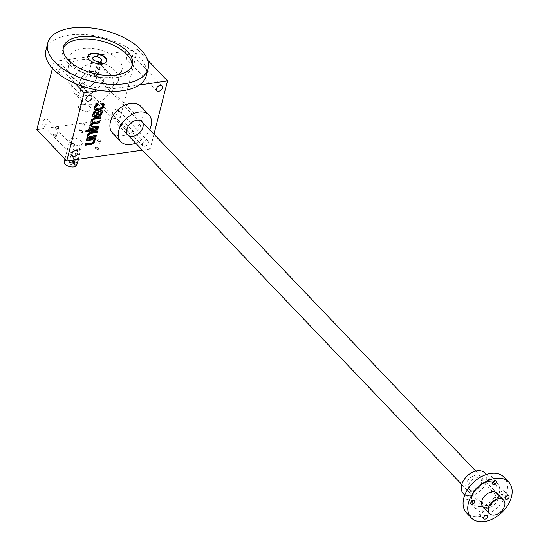 <?xml version="1.0" encoding="UTF-8"?>
<svg xmlns="http://www.w3.org/2000/svg" width="549" height="549" viewBox="0 0 549 549"><rect width="100%" height="100%" fill="white"/><g stroke="black" fill="none" stroke-linecap="round" stroke-linejoin="round"><path stroke-width="0.41" stroke-dasharray="2.75 2.06" d="M153.953 134.203L150.172 149.04L120.252 117.719L137.607 49.623L147.64 60.129M52.457 68.364L54.2 61.502L75.24 83.523M146.123 140.503A3.562 2.381 136.3 0 0 142.891 142.774A3.562 2.381 136.3 0 0 142.795 145.931A3.562 2.381 136.3 0 0 147.008 145.197A3.562 2.381 136.3 0 0 147.942 141.018A3.562 2.381 136.3 0 0 146.123 140.503M140.606 106.177A19.421 12.991 -43.7 0 1 135.534 128.981A19.421 12.991 -43.7 0 1 112.524 133.009M150.172 149.04L142.335 150.158M139.322 84.958L100.385 90.51M56.705 135.061A1.942 0.988 -165.7 0 1 56.753 135.116A1.942 0.988 -165.7 0 1 56.17 136.317A1.942 0.988 -165.7 0 1 53.651 135.678A1.942 0.988 -165.7 0 1 53.713 134.34A1.942 0.988 -165.7 0 1 56.705 135.061M98.566 148.106A1.942 0.988 -165.7 0 1 98.614 148.161A1.942 0.988 -165.7 0 1 98.031 149.369A1.942 0.988 -165.7 0 1 95.505 148.724A1.942 0.988 -165.7 0 1 95.574 147.386A1.942 0.988 -165.7 0 1 98.566 148.106M82.576 131.376A1.942 0.988 -165.7 0 1 82.625 131.431A1.942 0.988 -165.7 0 1 82.041 132.632A1.942 0.988 -165.7 0 1 79.523 131.993A1.942 0.988 -165.7 0 1 79.584 130.655A1.942 0.988 -165.7 0 1 82.576 131.376M72.688 151.792A1.942 0.988 -165.7 0 1 72.743 151.847A1.942 0.988 -165.7 0 1 72.152 153.054A1.942 0.988 -165.7 0 1 69.634 152.409A1.942 0.988 -165.7 0 1 69.702 151.071A1.942 0.988 -165.7 0 1 72.688 151.792M70.643 142.575A6.471 3.287 14.3 0 0 77.354 145.348A6.471 3.287 14.3 0 0 82.295 143.413A6.471 3.287 14.3 0 0 76.833 138.629A6.471 3.287 14.3 0 0 69.75 140.215A6.471 3.287 14.3 0 0 70.643 142.575M120.252 117.719L36.845 129.598M130.257 54.056A3.562 2.381 136.3 0 0 127.025 56.334A3.562 2.381 136.3 0 0 126.922 59.491A3.562 2.381 136.3 0 0 131.142 58.75A3.562 2.381 136.3 0 0 132.069 54.571A3.562 2.381 136.3 0 0 130.257 54.056M116.203 109.182A3.562 2.381 136.3 0 0 112.97 111.461A3.562 2.381 136.3 0 0 112.868 114.617A3.562 2.381 136.3 0 0 117.088 113.876A3.562 2.381 136.3 0 0 118.021 109.697A3.562 2.381 136.3 0 0 116.203 109.182M45.711 119.222A3.562 2.381 136.3 0 0 42.479 121.501A3.562 2.381 136.3 0 0 42.383 124.657A3.562 2.381 136.3 0 0 46.603 123.916A3.562 2.381 136.3 0 0 47.53 119.737A3.562 2.381 136.3 0 0 45.711 119.222M59.766 64.096A3.562 2.381 136.3 0 0 56.533 66.374A3.562 2.381 136.3 0 0 56.43 69.531A3.562 2.381 136.3 0 0 60.651 68.79A3.562 2.381 136.3 0 0 61.584 64.61A3.562 2.381 136.3 0 0 59.766 64.096M100.776 72.056A19.421 12.991 136.3 0 0 83.146 84.464A19.421 12.991 136.3 0 0 82.604 101.689A19.421 12.991 136.3 0 0 105.614 97.66A19.421 12.991 136.3 0 0 110.685 74.856A19.421 12.991 136.3 0 0 100.776 72.056M137.607 49.623L54.2 61.502M79.317 108.53A6.471 3.287 14.3 0 0 86.035 111.296A6.471 3.287 14.3 0 0 90.969 109.361A6.471 3.287 14.3 0 0 85.514 104.578A6.471 3.287 14.3 0 0 78.425 106.163A6.471 3.287 14.3 0 0 79.317 108.53M74.355 144.167A1.592 0.81 -165.7 0 1 74.575 144.751A1.592 0.81 -165.7 0 1 72.832 145.142A1.592 0.81 -165.7 0 1 71.487 143.962A1.592 0.81 -165.7 0 1 72.701 143.488A1.592 0.81 -165.7 0 1 74.355 144.167M80.257 80.724A9.71 6.492 -43.7 0 1 91.58 71.384A9.71 6.492 -43.7 0 1 95.43 80.868A9.71 6.492 -43.7 0 1 89.302 86.728A9.71 6.492 -43.7 0 1 80.257 80.724A9.71 6.492 -43.7 0 1 87.01 72.592A9.71 6.492 -43.7 0 1 95.354 72.866A9.71 6.492 -43.7 0 1 92.815 84.272A9.71 6.492 -43.7 0 1 81.307 86.282A9.71 6.492 -43.7 0 1 80.257 80.724M82.872 81.533A7.768 5.195 -43.7 0 1 88.272 75.035A7.768 5.195 -43.7 0 1 94.943 75.254A7.768 5.195 -43.7 0 1 95.011 81.65A7.768 5.195 -43.7 0 1 90.105 86.337A7.768 5.195 -43.7 0 1 83.709 85.98A7.768 5.195 -43.7 0 1 82.872 81.533M127.423 128.164A7.768 5.195 -43.7 0 1 128.198 126.208A7.768 5.195 -43.7 0 1 133.105 121.521A7.768 5.195 -43.7 0 1 139.494 121.878A7.768 5.195 -43.7 0 1 137.47 131.005A7.768 5.195 -43.7 0 1 128.26 132.611A7.768 5.195 -43.7 0 1 127.423 128.164M92.465 63.361A19.421 12.991 136.3 0 0 74.829 75.762A19.421 12.991 136.3 0 0 74.287 92.987A19.421 12.991 136.3 0 0 97.303 88.965A19.421 12.991 136.3 0 0 102.375 66.155A19.421 12.991 136.3 0 0 92.465 63.361M135.624 143.131A19.421 12.991 136.3 0 0 149.664 129.715M72.475 151.538A1.592 0.81 -165.7 0 1 72.516 151.586A1.592 0.81 -165.7 0 1 72.694 152.121A1.592 0.81 -165.7 0 1 70.951 152.512A1.592 0.81 -165.7 0 1 69.606 151.332A1.592 0.81 -165.7 0 1 70.025 150.948A1.592 0.81 -165.7 0 1 72.475 151.538M84.237 123.751A1.592 0.81 -165.7 0 1 84.457 124.335A1.592 0.81 -165.7 0 1 82.721 124.719A1.592 0.81 -165.7 0 1 81.376 123.546A1.592 0.81 -165.7 0 1 82.59 123.072A1.592 0.81 -165.7 0 1 84.237 123.751M82.364 131.122A1.592 0.81 -165.7 0 1 82.405 131.17A1.592 0.81 -165.7 0 1 82.583 131.705A1.592 0.81 -165.7 0 1 80.84 132.096A1.592 0.81 -165.7 0 1 79.495 130.916A1.592 0.81 -165.7 0 1 79.907 130.532A1.592 0.81 -165.7 0 1 82.364 131.122M100.227 140.482A1.592 0.81 -165.7 0 1 100.446 141.066A1.592 0.81 -165.7 0 1 98.703 141.457A1.592 0.81 -165.7 0 1 97.358 140.276A1.592 0.81 -165.7 0 1 98.573 139.803A1.592 0.81 -165.7 0 1 100.227 140.482M98.346 147.853A1.592 0.81 -165.7 0 1 98.388 147.901A1.592 0.81 -165.7 0 1 98.566 148.436A1.592 0.81 -165.7 0 1 96.823 148.827A1.592 0.81 -165.7 0 1 95.485 147.647A1.592 0.81 -165.7 0 1 95.897 147.262A1.592 0.81 -165.7 0 1 98.346 147.853M58.366 127.437A1.592 0.81 -165.7 0 1 58.585 128.02A1.592 0.81 -165.7 0 1 56.842 128.404A1.592 0.81 -165.7 0 1 55.504 127.231A1.592 0.81 -165.7 0 1 56.719 126.757A1.592 0.81 -165.7 0 1 58.366 127.437M56.485 134.807A1.592 0.81 -165.7 0 1 56.526 134.855A1.592 0.81 -165.7 0 1 56.705 135.39A1.592 0.81 -165.7 0 1 54.969 135.781A1.592 0.81 -165.7 0 1 53.624 134.601A1.592 0.81 -165.7 0 1 54.035 134.217A1.592 0.81 -165.7 0 1 56.485 134.807M93.165 139.954A1.942 1.297 136.3 0 1 92.877 141.628A1.942 1.297 136.3 0 1 91.209 142.719L85.02 143.605L84.676 144.95L85.116 144.888M84.676 144.95L85.006 145.3M95.231 138.115L95.341 137.703L95.67 138.053M95.341 137.703L86.193 139.007L86.522 139.357M86.193 139.007L86.179 140.709M85.85 140.359L86.282 140.297M85.02 143.605L85.356 143.948M97.022 131.087L97.132 130.683L91.209 131.52A3.884 2.601 136.3 0 0 87.236 134.951A3.884 2.601 136.3 0 0 87.415 136.488L86.811 136.577L86.797 138.273M86.811 136.577L87.147 136.921M86.468 137.929L86.907 137.868M95.855 135.685L95.958 135.274L96.295 135.624M95.958 135.274L89.768 136.152L90.105 136.502M88.972 136.028A1.942 1.297 136.3 0 0 89.768 136.152M97.132 130.683L97.461 131.026M87.236 134.951L87.566 135.301M87.415 136.488L87.751 136.838M97.647 128.658L97.749 128.246L88.602 129.55L88.259 130.902L88.698 130.84M88.259 130.902L88.588 131.252M97.749 128.246L98.079 128.596M88.602 129.55L88.931 129.9M87.154 130.154L87.257 129.742L85.912 129.935L85.569 131.286L86.001 131.225M85.569 131.286L85.898 131.63M87.257 129.742L87.586 130.092M85.912 129.935L86.241 130.285M100.604 117.04L100.714 116.628L94.792 117.472A3.884 2.601 136.3 0 0 91.299 119.902A3.884 2.601 136.3 0 0 91.1 123.333A3.884 2.601 136.3 0 0 89.645 125.495A3.884 2.601 136.3 0 0 89.83 127.032L89.219 127.121L89.213 128.816M89.219 127.121L89.556 127.464M88.876 128.466L89.315 128.404M98.264 126.222L98.367 125.817L98.703 126.16M98.367 125.817L92.184 126.695L92.513 127.045M91.381 126.565A1.942 1.297 136.3 0 0 92.184 126.695M99.438 121.631L99.541 121.219L99.87 121.569M99.541 121.219L93.351 122.104L93.687 122.448M92.555 121.974A1.942 1.297 136.3 0 0 93.351 122.104M100.714 116.628L101.043 116.978M91.1 123.333L91.436 123.683M89.645 125.495L89.981 125.845M89.83 127.032L90.16 127.382M98.497 110.569L98.6 110.157L95.505 110.596A2.587 1.729 136.3 0 0 92.802 113.067L92.39 114.686A2.587 1.729 136.3 0 0 92.671 116.168A2.587 1.729 136.3 0 0 92.856 116.326M101.819 110.473A2.587 1.729 136.3 0 0 101.668 110.28A2.587 1.729 136.3 0 0 100.35 109.91L99.945 109.965L100.282 110.315M99.945 109.965L99.932 111.667M99.602 111.317L99.966 111.536M97.427 114.748L98.909 114.542A1.297 0.865 136.3 0 0 100.261 113.307L100.536 112.222A1.297 0.865 136.3 0 0 100.529 111.694M98.6 110.157L98.937 110.507M94.147 115.105A1.297 0.865 136.3 0 0 94.606 115.153L96.418 115.29M96.082 114.94L96.912 111.701M97.598 103.926L97.701 103.514L97.297 103.569A2.587 1.729 136.3 0 0 94.593 106.039L94.181 107.659A2.587 1.729 136.3 0 0 94.462 109.141A2.587 1.729 136.3 0 0 94.648 109.299M103.61 103.445A2.587 1.729 136.3 0 0 103.459 103.253A2.587 1.729 136.3 0 0 102.141 102.883L101.737 102.938L102.073 103.287M101.737 102.938L101.723 104.639M101.393 104.289L101.757 104.516M95.938 108.078A1.297 0.865 136.3 0 0 96.398 108.126L100.7 107.515A1.297 0.865 136.3 0 0 102.052 106.28L102.327 105.202A1.297 0.865 136.3 0 0 102.32 104.667M97.701 103.514L98.031 103.864M73.621 156.225A1.592 0.81 -165.7 0 1 73.841 156.808A1.592 0.81 -165.7 0 1 72.097 157.199A1.592 0.81 -165.7 0 1 70.759 156.019A1.592 0.81 -165.7 0 1 71.967 155.545A1.592 0.81 -165.7 0 1 73.621 156.225M71.905 162.95A1.592 0.81 -165.7 0 1 71.946 162.991A1.592 0.81 -165.7 0 1 72.125 163.533A1.592 0.81 -165.7 0 1 70.382 163.918A1.592 0.81 -165.7 0 1 69.044 162.744A1.592 0.81 -165.7 0 1 69.455 162.36A1.592 0.81 -165.7 0 1 71.905 162.95M78.39 159.265L80.689 150.254A1.942 1.297 136.3 0 0 80.477 149.143A1.942 1.297 136.3 0 0 78.809 149.088A1.942 1.297 136.3 0 0 77.457 150.714L75.165 159.725M64.24 161.831A6.471 3.287 -165.7 0 1 69.174 159.896A6.471 3.287 -165.7 0 1 75.892 162.662A6.471 3.287 -165.7 0 1 76.785 165.029M90.077 107A6.471 3.287 -165.7 0 1 90.969 109.361A6.471 3.287 -165.7 0 1 83.887 110.946A6.471 3.287 -165.7 0 1 78.425 106.163A6.471 3.287 -165.7 0 1 83.366 104.228A6.471 3.287 -165.7 0 1 90.077 107M80.689 150.254L79.701 149.225L79.578 148.203L76.476 149.685L73.868 159.91M79.701 149.225L76.4 162.195L73.463 163.856M72.125 163.197A1.942 0.988 -165.7 0 1 72.173 163.252A1.942 0.988 -165.7 0 1 71.59 164.46A1.942 0.988 -165.7 0 1 69.071 163.822A1.942 0.988 -165.7 0 1 69.133 162.477A1.942 0.988 -165.7 0 1 72.125 163.197M504.016 477.17A25.892 17.314 -43.7 0 1 503.289 500.146A25.892 17.314 -43.7 0 1 479.778 516.678A25.892 17.314 -43.7 0 1 466.568 512.944M497.984 498.911A9.71 6.492 -43.7 0 1 487.883 508.038M479.002 512.622A2.265 1.517 136.3 0 0 479.243 513.919A2.265 1.517 136.3 0 0 481.933 513.452A2.265 1.517 136.3 0 0 482.523 510.79A2.265 1.517 136.3 0 0 481.363 510.46A2.265 1.517 136.3 0 0 479.002 512.622M468.558 495.623A2.265 1.517 136.3 0 0 466.19 497.778A2.265 1.517 136.3 0 0 466.437 499.075A2.265 1.517 136.3 0 0 469.121 498.609A2.265 1.517 136.3 0 0 469.711 495.946A2.265 1.517 136.3 0 0 468.558 495.623M502.994 490.717A2.265 1.517 136.3 0 0 500.626 492.878A2.265 1.517 136.3 0 0 500.873 494.175A2.265 1.517 136.3 0 0 503.557 493.702A2.265 1.517 136.3 0 0 504.147 491.039A2.265 1.517 136.3 0 0 502.994 490.717M490.182 475.873A2.265 1.517 136.3 0 0 487.814 478.035A2.265 1.517 136.3 0 0 488.061 479.332A2.265 1.517 136.3 0 0 490.744 478.858A2.265 1.517 136.3 0 0 491.341 476.203A2.265 1.517 136.3 0 0 490.182 475.873M484.753 472.943A14.892 9.957 -43.7 0 1 484.335 486.153A14.892 9.957 -43.7 0 1 470.822 495.658A14.892 9.957 -43.7 0 1 463.226 493.517M471.92 491.334A9.71 6.492 -43.7 0 1 466.163 483.566A9.71 6.492 -43.7 0 1 477.616 475.057A9.71 6.492 -43.7 0 1 481.089 484.52A9.71 6.492 -43.7 0 1 474.954 490.381A9.71 6.492 -43.7 0 1 471.92 491.334M487.292 505.375A7.768 5.195 -43.7 0 1 483.333 504.256A7.768 5.195 -43.7 0 1 483.264 497.854A7.768 5.195 -43.7 0 1 488.171 493.167A7.768 5.195 -43.7 0 1 494.567 493.524A7.768 5.195 -43.7 0 1 494.347 500.414A7.768 5.195 -43.7 0 1 487.292 505.375M473.334 490.758A7.768 5.195 -43.7 0 1 469.368 489.639A7.768 5.195 -43.7 0 1 471.399 480.519A7.768 5.195 -43.7 0 1 480.601 478.906A7.768 5.195 -43.7 0 1 480.67 485.309A7.768 5.195 -43.7 0 1 475.763 489.996A7.768 5.195 -43.7 0 1 473.334 490.758M71.857 76.778A25.892 13.142 14.3 0 0 98.202 87.819A25.892 13.142 14.3 0 0 118.316 80.628A25.892 13.142 14.3 0 0 96.624 60.98A25.892 13.142 14.3 0 0 68.172 67.85A25.892 13.142 14.3 0 0 71.857 76.778M94.208 76.181A4.529 2.299 -165.7 0 1 88.986 72.598A4.529 2.299 -165.7 0 1 93.948 71.487A4.529 2.299 -165.7 0 1 97.77 74.836A4.529 2.299 -165.7 0 1 96.898 75.796L97.818 76.757L95.121 77.141L94.208 76.181L97.928 61.591M106.561 61.248A9.71 4.927 -165.7 0 1 106.506 61.522A9.71 4.927 -165.7 0 1 95.883 63.897A9.71 4.927 -165.7 0 1 87.689 56.725A9.71 4.927 -165.7 0 1 87.771 56.458M98.841 62.552L95.121 77.141M101.538 62.167L97.818 76.757M100.33 62.339L96.898 75.796M63.183 48.463A35.603 18.076 14.3 0 0 62.737 49.787A35.603 18.076 14.3 0 0 67.637 62.799A35.603 18.076 14.3 0 0 104.571 78.027A35.603 18.076 14.3 0 0 131.733 67.376A35.603 18.076 14.3 0 0 131.98 65.997M146.315 75.7A51.784 26.29 14.3 0 0 102.629 37.435A51.784 26.29 14.3 0 0 45.951 50.117M73.854 66.079A26.798 13.601 14.3 0 0 101.126 77.505A26.798 13.601 14.3 0 0 121.94 70.066A26.798 13.601 14.3 0 0 99.493 49.726A26.798 13.601 14.3 0 0 70.046 56.835A26.798 13.601 14.3 0 0 73.854 66.079M91.209 142.719L91.539 143.069M91.209 131.52L91.546 131.87M94.792 117.472L95.128 117.815M92.39 114.686L92.726 115.036M100.35 109.91L100.68 110.253M100.536 112.222L100.872 112.572M100.261 113.307L100.597 113.657M98.909 114.542L99.245 114.885M95.505 110.596L95.842 110.946M92.802 113.067L93.138 113.417M94.606 115.153L94.936 115.503M94.181 107.659L94.517 108.009M102.141 102.883L102.471 103.233M102.327 105.202L102.663 105.545M102.052 106.28L102.382 106.63M100.7 107.515L101.037 107.865M96.398 108.126L96.727 108.476M97.297 103.569L97.633 103.919M94.593 106.039L94.929 106.389M77.457 150.714L76.476 149.685M77.382 163.225L76.4 162.195M481.713 509.115A16.834 11.255 -43.7 0 1 474.967 489.763A16.834 11.255 -43.7 0 1 499.199 486.311A16.834 11.255 -43.7 0 1 481.713 509.115M481.123 506.446A14.892 9.957 -43.7 0 1 473.526 504.305A14.892 9.957 -43.7 0 1 477.417 486.819A14.892 9.957 -43.7 0 1 495.061 483.731A14.892 9.957 -43.7 0 1 494.642 496.941A14.892 9.957 -43.7 0 1 481.123 506.446M64.954 159.018L69.75 140.215M77.066 163.918L82.295 143.413M161.989 85.891L132.069 54.571M156.842 90.811L126.922 59.491M147.942 141.018L118.021 109.697M142.795 145.931L112.868 114.617M77.45 151.057L47.53 119.737M72.303 155.971L42.383 124.657M91.505 95.931L61.584 64.61M86.358 100.851L56.43 69.531M95.011 81.65L95.43 80.868M90.105 86.337L89.302 86.728M83.709 85.98L128.26 132.611M94.943 75.254L139.494 121.878M128.198 126.208L127.773 126.997M133.105 121.521L133.908 121.137M110.685 74.856L102.375 66.155M82.604 101.689L74.287 92.987M72.694 152.121L74.575 144.751M69.606 151.332L71.487 143.962M82.583 131.705L84.457 124.335M79.495 130.916L81.376 123.546M98.566 148.436L100.446 141.066M95.485 147.647L97.358 140.276M56.705 135.39L58.585 128.02M53.624 134.601L55.504 127.231M93.001 116.518L92.671 116.168M102.004 110.63L101.668 110.28M94.792 109.491L94.462 109.141M103.795 103.603L103.459 103.253M72.125 163.533L73.841 156.808M69.044 162.744L70.759 156.019M79.578 148.203L80.477 149.143M81.307 86.282L127.855 134.999M461.75 484.479L482.928 506.638M95.354 72.866L141.896 121.583M475.798 471.063L496.969 493.222M479.243 513.919L483.902 518.791M482.523 510.79L487.176 515.662M464.742 495.102L473.526 504.305L471.804 499.768C471.612 498.959 471.57 493.654 478.241 486.929C484.993 482.393 489.145 480.684 490.696 481.802L495.061 483.731L486.27 474.528M466.437 499.075L471.09 503.948M469.711 495.946L474.363 500.818M488.061 479.332L492.714 484.204M491.341 476.203L495.994 481.075M500.873 494.175L505.526 499.048M504.147 491.039L508.806 495.912M483.264 497.854L482.846 498.636M488.171 493.167L488.981 492.776M469.368 489.639L483.333 504.256M480.601 478.906L494.567 493.524M480.67 485.309L481.089 484.52M475.763 489.996L474.954 490.381M87.826 56.183L87.689 56.725M106.643 60.98L106.506 61.522M97.77 74.836L101.49 60.239M88.986 72.598L92.706 58.002M63.423 47.084L62.737 49.787M132.426 64.672L131.733 67.376M118.316 80.628L121.94 70.066M68.172 67.85L70.046 56.835"/><path stroke-width="0.82" d="M147.64 60.129L167.527 80.943L153.953 134.203M75.24 83.523L84.127 92.822L66.765 160.919L36.845 129.598L52.457 68.364M95.595 107.199L95.931 107.549A1.297 0.865 136.3 0 0 96.068 108.29L95.739 107.94A1.297 0.865 136.3 0 1 95.595 107.199L95.869 106.122A1.297 0.865 136.3 0 1 97.221 104.886L97.688 105.216L98.031 103.864L97.633 103.919A2.587 1.729 136.3 0 0 94.929 106.389L94.517 108.009A2.587 1.729 136.3 0 0 94.792 109.491A2.587 1.729 136.3 0 0 96.116 109.862L100.961 109.176A2.587 1.729 136.3 0 0 103.658 106.705L104.077 105.085A2.587 1.729 136.3 0 0 103.795 103.603A2.587 1.729 136.3 0 0 102.471 103.233L101.86 104.619A1.297 0.865 136.3 0 1 102.519 104.804L102.189 104.461A1.297 0.865 136.3 0 0 101.819 104.276M97.557 105.23A1.297 0.865 136.3 0 0 96.205 106.465L95.931 107.549M96.068 108.29A1.297 0.865 136.3 0 0 96.727 108.476L101.037 107.865A1.297 0.865 136.3 0 0 102.382 106.63L102.663 105.545A1.297 0.865 136.3 0 0 102.519 104.804M100.728 111.831A1.297 0.865 136.3 0 1 100.872 112.572L100.597 113.657A1.297 0.865 136.3 0 1 99.245 114.885L97.763 115.098L98.937 110.507L95.842 110.946A2.587 1.729 136.3 0 0 93.138 113.417L92.726 115.036A2.587 1.729 136.3 0 0 93.001 116.518A2.587 1.729 136.3 0 0 94.325 116.889L99.17 116.203A2.587 1.729 136.3 0 0 101.874 113.732L102.286 112.113A2.587 1.729 136.3 0 0 102.004 110.63A2.587 1.729 136.3 0 0 100.68 110.253L100.069 111.646A1.297 0.865 136.3 0 1 100.728 111.831L100.398 111.481A1.297 0.865 136.3 0 0 100.028 111.296M94.51 119.208A1.942 1.297 136.3 0 0 92.747 120.451A1.942 1.297 136.3 0 0 92.692 122.173L92.362 121.823A1.942 1.297 136.3 0 1 92.417 120.101A1.942 1.297 136.3 0 1 94.181 118.858L94.51 119.208L100.7 118.323L101.043 116.978L95.128 117.815A3.884 2.601 136.3 0 0 91.628 120.245A3.884 2.601 136.3 0 0 91.436 123.683A3.884 2.601 136.3 0 0 89.981 125.845A3.884 2.601 136.3 0 0 90.16 127.382L89.556 127.464L89.213 128.816L98.36 127.512L98.703 126.16L92.513 127.045A1.942 1.297 136.3 0 1 91.525 126.764L91.189 126.414A1.942 1.297 136.3 0 0 91.381 126.565M92.692 122.173A1.942 1.297 136.3 0 0 93.687 122.448L99.87 121.569L99.527 122.921L93.344 123.8A1.942 1.297 136.3 0 0 91.58 125.042A1.942 1.297 136.3 0 0 91.525 126.764M87.243 131.437L87.586 130.092L86.241 130.285L85.898 131.63L87.243 131.437L87.154 130.154M97.736 129.948L98.079 128.596L88.931 129.9L88.588 131.252L97.736 129.948L97.647 128.658M88.78 135.877A1.942 1.297 136.3 0 1 88.835 134.155A1.942 1.297 136.3 0 1 90.599 132.913L90.928 133.263L97.118 132.378L97.461 131.026L91.546 131.87A3.884 2.601 136.3 0 0 87.566 135.301A3.884 2.601 136.3 0 0 87.751 136.838L87.147 136.921L86.797 138.273L95.945 136.976L96.295 135.624L90.105 136.502A1.942 1.297 136.3 0 1 89.11 136.221L88.78 135.877A1.942 1.297 136.3 0 0 88.972 136.028M90.928 133.263A1.942 1.297 136.3 0 0 89.164 134.498A1.942 1.297 136.3 0 0 89.11 136.221M93.357 140.105A1.942 1.297 136.3 0 1 93.303 141.827A1.942 1.297 136.3 0 1 91.539 143.069L85.356 143.948L85.006 145.3L90.928 144.456A3.884 2.601 136.3 0 0 94.902 141.024A3.884 2.601 136.3 0 0 94.723 139.487L95.327 139.405L95.67 138.053L86.522 139.357L86.179 140.709L92.369 139.823A1.942 1.297 136.3 0 1 93.357 140.105L93.028 139.755A1.942 1.297 136.3 0 0 92.033 139.48L92.369 139.823M160.178 85.376A3.562 2.381 136.3 0 0 156.945 87.648A3.562 2.381 136.3 0 0 156.842 90.811A3.562 2.381 136.3 0 0 161.063 90.07A3.562 2.381 136.3 0 0 161.989 85.891A3.562 2.381 136.3 0 0 160.178 85.376M75.632 150.543A3.562 2.381 136.3 0 0 72.399 152.814A3.562 2.381 136.3 0 0 72.303 155.971A3.562 2.381 136.3 0 0 76.524 155.237A3.562 2.381 136.3 0 0 77.45 151.057A3.562 2.381 136.3 0 0 75.632 150.543M89.686 95.416A3.562 2.381 136.3 0 0 86.454 97.688A3.562 2.381 136.3 0 0 86.358 100.851A3.562 2.381 136.3 0 0 90.571 100.11A3.562 2.381 136.3 0 0 91.505 95.931A3.562 2.381 136.3 0 0 89.686 95.416M120.835 141.704L112.524 133.009A19.421 12.991 -43.7 0 1 110.424 121.892A19.421 12.991 -43.7 0 1 123.923 105.634A19.421 12.991 -43.7 0 1 140.606 106.177L148.916 114.871A19.421 12.991 136.3 0 0 139.007 112.078A19.421 12.991 136.3 0 0 118.735 130.587A19.421 12.991 136.3 0 0 120.835 141.704A19.421 12.991 136.3 0 0 135.624 143.131M142.335 150.158L66.765 160.919M167.527 80.943L139.322 84.958M100.385 90.51L84.127 92.822M126.805 129.44A9.71 6.492 -43.7 0 1 127.773 126.997A9.71 6.492 -43.7 0 1 133.908 121.137A9.71 6.492 -43.7 0 1 143.207 125.213A9.71 6.492 -43.7 0 1 133.812 136.193A9.71 6.492 -43.7 0 1 126.805 129.44M149.664 129.715A19.421 12.991 136.3 0 0 148.916 114.871M85.116 144.888L90.592 144.113A3.884 2.601 136.3 0 0 94.572 140.681L94.902 141.024M94.572 140.681A3.884 2.601 136.3 0 0 94.387 139.144L94.723 139.487M94.387 139.144L95.327 139.405M94.998 139.055L95.231 138.115M86.282 140.297L92.033 139.48M86.907 137.868L95.615 136.626L95.945 136.976M95.615 136.626L95.855 135.685M90.599 132.913L96.789 132.028L97.118 132.378M96.789 132.028L97.022 131.087M88.698 130.84L97.406 129.598M86.001 131.225L86.914 131.094M89.315 128.404L98.024 127.169L98.36 127.512M98.024 127.169L98.264 126.222M99.527 122.921L99.197 122.571L93.007 123.456A1.942 1.297 136.3 0 0 91.244 124.692A1.942 1.297 136.3 0 0 91.189 126.414M99.197 122.571L99.438 121.631M94.181 118.858L100.364 117.98L100.7 118.323M100.364 117.98L100.604 117.04M92.856 116.326A2.587 1.729 136.3 0 0 93.989 116.546L98.834 115.853A2.587 1.729 136.3 0 0 101.538 113.382L101.949 111.763A2.587 1.729 136.3 0 0 101.819 110.473M98.497 110.569L97.427 114.748L97.763 115.098M94.936 115.503L96.418 115.29L97.242 112.051L95.766 112.257A1.297 0.865 136.3 0 0 94.414 113.492L94.14 114.576A1.297 0.865 136.3 0 0 94.277 115.317A1.297 0.865 136.3 0 0 94.936 115.503M94.277 115.317L93.948 114.967A1.297 0.865 136.3 0 1 93.804 114.226L94.078 113.142A1.297 0.865 136.3 0 1 95.43 111.914L97.242 112.051M94.648 109.299A2.587 1.729 136.3 0 0 95.78 109.519L100.625 108.826A2.587 1.729 136.3 0 0 103.329 106.362L103.74 104.735A2.587 1.729 136.3 0 0 103.61 103.445M97.221 104.886L97.688 105.216M97.358 104.866L97.598 103.926M75.165 159.725L74.156 163.684A1.942 1.297 136.3 0 0 74.362 164.796A1.942 1.297 136.3 0 0 76.03 164.851A1.942 1.297 136.3 0 0 77.382 163.225L78.39 159.265M77.066 163.918L76.785 165.029A6.471 3.287 -165.7 0 1 69.696 166.615A6.471 3.287 -165.7 0 1 64.24 161.831L64.954 159.018M73.868 159.91L73.168 162.655L74.362 164.796M488.521 508.038A9.71 6.492 -43.7 0 1 495.273 499.913A9.71 6.492 -43.7 0 1 503.618 500.187A9.71 6.492 -43.7 0 1 501.079 511.586A9.71 6.492 -43.7 0 1 489.578 513.596A9.71 6.492 -43.7 0 1 488.521 508.038M471.227 517.817L466.568 512.944A25.892 17.314 -43.7 0 1 473.327 482.537A25.892 17.314 -43.7 0 1 504.016 477.17L508.669 482.043A25.892 17.314 -43.7 0 1 507.949 505.011A25.892 17.314 -43.7 0 1 484.438 521.55A25.892 17.314 -43.7 0 1 471.227 517.817A25.892 17.314 -43.7 0 1 477.987 487.409A25.892 17.314 -43.7 0 1 508.669 482.043M470.843 502.651A2.265 1.517 136.3 0 0 471.09 503.948A2.265 1.517 136.3 0 0 473.773 503.481A2.265 1.517 136.3 0 0 474.363 500.818A2.265 1.517 136.3 0 0 472.421 500.757A2.265 1.517 136.3 0 0 470.843 502.651M487.883 508.038A9.71 6.492 -43.7 0 1 482.846 498.636A9.71 6.492 -43.7 0 1 488.981 492.776A9.71 6.492 -43.7 0 1 497.984 498.911M505.279 497.751A2.265 1.517 136.3 0 0 505.526 499.048A2.265 1.517 136.3 0 0 508.209 498.574A2.265 1.517 136.3 0 0 508.806 495.912A2.265 1.517 136.3 0 0 506.857 495.85A2.265 1.517 136.3 0 0 505.279 497.751M492.474 482.907A2.265 1.517 136.3 0 0 492.714 484.204A2.265 1.517 136.3 0 0 495.404 483.731A2.265 1.517 136.3 0 0 495.994 481.075A2.265 1.517 136.3 0 0 494.045 481.006A2.265 1.517 136.3 0 0 492.474 482.907M483.655 517.494A2.265 1.517 136.3 0 0 483.902 518.791A2.265 1.517 136.3 0 0 486.586 518.325A2.265 1.517 136.3 0 0 487.176 515.662A2.265 1.517 136.3 0 0 485.227 515.6A2.265 1.517 136.3 0 0 483.655 517.494M464.742 495.102L463.226 493.517A14.892 9.957 -43.7 0 1 467.11 476.031A14.892 9.957 -43.7 0 1 484.753 472.943L486.27 474.528M87.771 56.458A9.71 4.927 -165.7 0 1 95.361 53.843A9.71 4.927 -165.7 0 1 105.168 57.974A9.71 4.927 -165.7 0 1 106.561 61.248M100.618 61.207L101.538 62.167L98.841 62.552L97.928 61.591A4.529 2.299 -165.7 0 1 92.706 58.002A4.529 2.299 -165.7 0 1 97.667 56.897A4.529 2.299 -165.7 0 1 101.49 60.239A4.529 2.299 -165.7 0 1 100.618 61.207L100.33 62.339M105.305 57.432A9.71 4.927 -165.7 0 1 106.643 60.98A9.71 4.927 -165.7 0 1 96.02 63.361A9.71 4.927 -165.7 0 1 87.826 56.183A9.71 4.927 -165.7 0 1 95.238 53.28A9.71 4.927 -165.7 0 1 105.305 57.432M131.98 65.997A35.603 18.076 14.3 0 0 101.702 41.072A35.603 18.076 14.3 0 0 63.183 48.463M68.33 60.095A35.603 18.076 14.3 0 0 105.257 75.33A35.603 18.076 14.3 0 0 132.426 64.672A35.603 18.076 14.3 0 0 102.388 38.368A35.603 18.076 14.3 0 0 63.423 47.084A35.603 18.076 14.3 0 0 68.33 60.095M54.879 62.01A51.784 26.29 14.3 0 0 108.592 84.169A51.784 26.29 14.3 0 0 148.106 68.673A51.784 26.29 14.3 0 0 104.42 30.408A51.784 26.29 14.3 0 0 47.742 43.09A51.784 26.29 14.3 0 0 54.879 62.01M47.742 43.09L45.951 50.117A51.784 26.29 14.3 0 0 53.088 69.037A51.784 26.29 14.3 0 0 106.801 91.189A51.784 26.29 14.3 0 0 146.315 75.7L148.106 68.673M90.592 144.113L90.928 144.456M93.007 123.456L93.344 123.8M93.989 116.546L94.325 116.889M98.834 115.853L99.17 116.203M101.538 113.382L101.874 113.732M101.949 111.763L102.286 112.113M95.43 111.914L95.766 112.257M94.078 113.142L94.414 113.492M93.804 114.226L94.14 114.576M95.78 109.519L96.116 109.862M100.625 108.826L100.961 109.176M103.329 106.362L103.658 106.705M103.74 104.735L104.077 105.085M95.869 106.122L96.205 106.465M74.156 163.684L73.168 162.655M127.855 134.999L461.75 484.479M482.928 506.638L489.578 513.596M141.896 121.583L475.798 471.063M496.969 493.222L503.618 500.187"/></g></svg>
